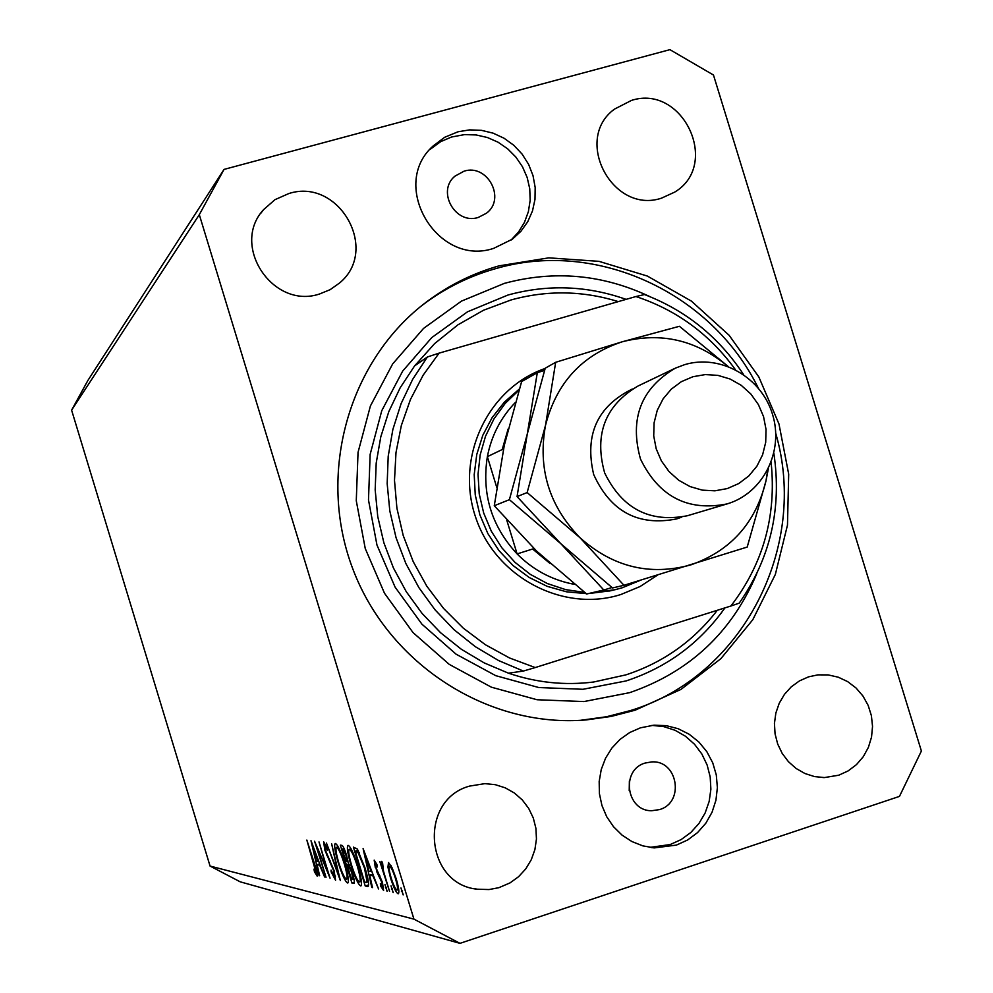 <?xml version="1.0" encoding="UTF-8"?>
<svg xmlns="http://www.w3.org/2000/svg" width="993" height="993" viewBox="0 0 993 993"><rect width="100%" height="100%" fill="white"/><g stroke="black" fill="none" stroke-linecap="round" stroke-linejoin="round"><path stroke-width="1.49" d="M464.079 171.168L454.893 176.183C436.337 191.326 455.439 225.051 478.241 217.455L486.433 213.234C506.244 198.737 487.526 163.485 464.079 171.168M645.251 763.021C620.513 769.712 626.173 811.281 651.78 810.722L659.513 809.593C684.897 802.567 677.822 759.918 651.631 761.916L645.251 763.021M676.394 845.105L654.399 847.885L642.843 845.875L631.896 841.543L621.966 835.051L613.451 826.648L606.686 816.68L601.944 805.522L599.4 793.63L599.176 781.454L601.249 769.476L605.569 758.18L611.924 748.002L620.091 739.338L629.736 732.511L640.485 727.807L654.002 725.188L666.253 725.647L678.145 728.713L689.179 734.249L698.886 742.019L706.842 751.676L712.738 762.823L716.301 774.974L717.38 787.623L715.941 800.234L712.043 812.262L705.837 823.197L697.57 832.581L687.628 839.991L676.394 845.105M651.929 725.374L663.758 726.615L675.103 730.302L685.505 736.272L694.541 744.278L701.852 753.997L707.14 765.032L710.194 776.948L710.876 789.236L709.163 801.425L705.129 813.006L698.935 823.507L690.818 832.494L681.111 839.606L670.213 844.546L649.894 847.389M458.009 131.784L444.628 137.307L433.085 146.021C388.735 185.232 437.491 267.34 493.707 248.349L512.376 239.176L520.953 231.257L527.742 221.724L532.484 210.963L534.991 199.394L535.177 187.466L533.018 175.649L528.624 164.391L522.144 154.151L513.853 145.313L504.047 138.226L493.124 133.161L481.506 130.344L469.652 129.872L458.009 131.784M510.899 240.244L518.569 231.977L524.478 222.32L528.388 211.633L530.163 200.325L529.753 188.782L527.159 177.462L522.479 166.762L515.888 157.093L507.634 148.801L498.014 142.185L487.389 137.506L476.131 134.949L464.687 134.589L451.567 137.009L440.743 141.614L429.684 149.67M499.057 265.851C473.078 273.224 449.159 285.053 427.325 301.313C348.68 359.801 316.308 473.425 352.863 569.051C389.02 664.826 488.68 728.341 586.342 719.913L611.03 716.45L635.098 710.218L680.987 689.403L720.856 658.694L752.793 619.719L775.347 574.451L787.474 525.123L788.69 474.145L778.971 423.949L758.813 376.918L729.16 335.311L691.401 301.115L647.312 276.042L598.99 261.345L548.744 257.857L499.057 265.851M288.826 193.548L274.949 199.68L263.567 209.66C230.264 245.532 272.889 309.679 319.485 294.015L330.148 289.658L339.507 283.03C380.096 249.988 338.998 177.288 288.826 193.548M469.639 786.084C418.438 799.713 424.582 884.142 477.31 889.207L489.015 889.554L498.896 887.68L510.092 882.864L518.644 876.645L525.818 868.813L531.305 859.665L534.904 849.586L536.456 838.986L535.91 828.299L533.278 817.959L528.673 808.376L522.293 799.936L514.386 793.01L505.263 787.846L495.308 784.681L484.919 783.638L469.639 786.084M808.55 676.854L799.415 680.913L791.272 686.833L784.445 694.38L779.232 703.243L775.856 713.048L774.441 723.413L775.061 733.877L777.693 744.03L782.211 753.439L788.454 761.705L796.138 768.495L804.951 773.522L814.533 776.588L824.463 777.569L838.75 775.21L848.159 770.903L856.462 764.622L863.314 756.654L868.403 747.344L871.531 737.104L872.537 726.392L871.395 715.668L868.167 705.402L862.967 696.043L856.04 688L847.674 681.62L838.253 677.189L828.174 674.905L817.884 674.868L808.55 676.854M631.511 100.392L614.406 109.156C572.787 139.504 612.631 214.637 661.524 198.153L674.706 192.108C720.881 164.577 682.861 83.76 631.511 100.392M317.425 849.052L326.027 877.315L314.57 841.245L327.169 870.365L319.001 841.915L330.048 878.197L317.946 848.878M334.12 870.7L335.56 880.257L331.128 871.866L331.079 870.116L334.368 876.496L333.561 870.526L324.848 850.045L323.606 841.741L327.194 848.196L327.392 850.368L324.711 845.49L325.332 849.971L334.12 870.7M340.338 880.481L326.436 843.032L337.905 872.624L331.65 843.827L340.338 880.481M347.5 882.963C345.142 881.449 342.051 874.721 338.241 862.768C334.926 851.46 333.933 845.031 335.237 843.491L335.435 843.479C337.769 844.77 340.897 851.547 344.819 863.836C348.109 875.094 349.089 881.474 347.786 882.963L348.034 882.789M360.596 885.893C358.125 884.316 354.923 877.415 351.013 865.164C347.624 853.57 346.619 846.992 347.997 845.403L348.22 845.391C350.666 846.719 353.905 853.682 357.927 866.281C361.291 877.824 362.284 884.353 360.906 885.88L361.179 885.694M371.804 887.457L363.09 848.581L378.544 888.946L372.909 875.814L369.706 875.181L372.499 887.605L371.804 887.457L372.412 887.245M403.121 894.892L400.961 887.953L403.232 894.854M199.308 214.662L413.932 919.133L459.995 943.35L899.459 796.398L921.392 751.018L713.47 75.021L669.915 49.65L224.046 169.406L199.308 214.662L71.608 410.159L210.057 866.057L413.932 919.133M390.423 877.663L387.94 867.15L388.524 862.532L392.148 867.87L396.207 878.793C398.764 887.605 399.471 892.595 398.317 893.75L398.032 893.75C396.008 892.546 393.476 887.183 390.423 877.663L391.006 877.464M393.129 892.67L391.006 885.855L393.228 892.633M389.541 891.379L379.835 861.552L381.821 866.033L381.56 861.378L382.541 862.483L383.509 871.209L389.541 891.379M387.071 891.317L384.974 884.577L387.171 891.28M375.317 867.584L374.187 860.124L376.93 864.543L377.266 866.988L375.354 863.736L375.925 867.559L382.442 882.355L383.608 890.51L380.729 886.203L380.344 883.584L382.417 886.886L381.833 882.367L376.943 872.139L375.875 867.398M365.076 868.093C368.453 879.413 369.384 885.533 367.857 886.476L365.238 885.992L353.396 847.116L357.319 849.052L365.076 868.093M353.669 883.435L351.907 883.038L340.363 845.142L341.617 845.328C342.672 845.093 344.31 848.345 346.52 855.097L348.245 863.066L352.465 873.058C354.315 879.488 354.786 882.951 353.893 883.435L354.104 883.286M319.138 875.789L311.008 840.699L324.612 876.993L319.696 865.213L317.102 864.692L319.634 875.627M315.997 872.549L306.849 840.078L314.62 864.059C316.779 870.675 317.636 874.721 317.201 876.161L314.483 871.804L313.949 869.16L315.997 872.549M210.057 866.057L240.194 881.821L459.995 943.35M71.608 410.159L87.88 380.468L224.046 169.406M629.214 790.664L629.376 780.97M402.513 890.907L401.408 891.267M389.119 866.765L387.94 867.15M395.524 878.681C393.166 871.357 391.205 867.212 389.641 866.231L389.479 866.244C388.598 867.199 389.144 871.06 391.105 877.812C393.427 885.061 395.363 889.132 396.902 890.051L397.113 890.038C398.007 889.182 397.473 885.396 395.524 878.681L396.108 878.495M391.118 865.747L389.641 866.231M392.52 888.772L391.465 889.12M382.442 865.834L381.821 866.033M386.476 887.469L385.433 887.816M381.523 885.955L380.729 886.203M381.424 879.314L380.803 879.525M380.021 876.025L379.078 876.335M377.725 871.891L376.943 872.139M372.909 874.138L369.706 875.181M371.332 871.68L365.486 856.314L368.813 871.196L371.903 871.494M368.676 884.875L365.238 885.992M355.221 851.2L364.63 882.144L366.429 882.343L367.087 881.734L364.456 867.969L358.101 852.702L355.221 851.2L358.113 850.256M359.218 852.342L358.101 852.702M368.353 881.325L367.087 881.734M357.319 866.157C354.067 856.053 351.435 850.442 349.449 849.35L349.263 849.35C348.071 850.505 348.853 855.817 351.596 865.251C354.786 875.193 357.381 880.754 359.367 881.933L359.603 881.933C360.844 880.928 360.087 875.665 357.319 866.157L357.84 865.995M351.088 848.816L349.449 849.35M354.352 882.243L351.907 883.038M342.908 849.251L342.126 849.127L345.825 861.279L346.569 861.353L345.961 855.06L342.908 849.251L344.248 848.816M344.099 848.481L342.126 849.127M347.389 865.251L351.299 879.277L352.552 879.475L351.882 872.934L348.742 865.921L347.389 865.251L349.226 864.655M349.126 864.481L347.004 865.176M349.71 865.611L348.742 865.921M344.236 863.711C341.071 853.868 338.539 848.407 336.639 847.339L336.466 847.339C335.336 848.469 336.118 853.645 338.799 862.867C341.902 872.549 344.41 877.961 346.309 879.103L346.52 879.115C347.699 878.122 346.929 872.996 344.236 863.711L344.732 863.562M338.203 846.83L336.639 847.339M335.497 876.099L334.455 876.434M327.504 855.457L326.871 855.668M319.696 863.848L317.102 864.692M318.306 861.49L313.143 847.662L316.258 861.092L318.765 861.341M315.24 871.556L314.483 871.804M316.953 872.239L316.097 872.524L316.953 872.251M657.403 575.17L640.075 586.528L620.923 594.497C563.205 613.004 495.259 577.218 475.585 517.105C455.104 457.239 487.886 388.126 545.157 368.465M519.302 389.07L504.432 402.053L492.118 417.631L482.797 435.306L476.752 454.509L474.207 474.604L475.25 494.936L479.867 514.833L487.886 533.626L499.057 550.705L512.996 565.489L529.232 577.504L547.242 586.366L566.432 591.791L586.143 593.615M588.427 593.591L610.459 590.785M618.316 301.599C582.655 290.601 546.907 290.055 511.085 299.948L483.541 310.238L457.91 324.835L434.649 343.578L414.59 365.921L427.387 356.983L412.666 379.338L401.085 403.654L392.868 429.46L388.201 456.296L387.171 483.628L389.815 510.961L396.07 537.747L405.852 563.49L418.934 587.695L435.095 609.901L454 629.674L475.299 646.666L498.573 660.544L523.373 671.057L508.478 673.18C536.419 682.675 564.781 685.617 593.591 682.017L625.875 674.88C662.952 662.728 693.424 641.205 717.281 610.298M650.105 296.733C602.987 274.428 554.429 269.972 504.419 283.353L461.472 301.115L423.552 328.41L392.645 363.947L370.401 405.988L358.039 452.374L356.276 500.733L365.25 548.533L384.502 593.255L413.014 632.566L449.283 664.404L491.374 687.181L537.052 699.742L583.971 701.567L629.723 692.642C689.589 671.963 731.953 632.293 756.79 573.644M420.883 306.328L423.874 304.044C445.596 287.871 469.366 276.116 495.209 268.78C595.974 238.916 711.36 292.389 758.218 387.928M775.781 433.482C808.91 546.932 742.565 676.754 630.456 710.566L606.512 716.747L580.421 720.322M735.379 369.619C709.858 334.38 676.705 310.015 635.93 296.535L644.494 294.549C685.84 310.387 718.833 337.024 743.484 374.473M773.87 453.354C782 508.317 770.444 558.252 739.202 603.161L730.885 606.015C763.207 563.912 776.625 516.037 771.114 462.378M635.93 296.535L439.08 353.136L423.155 375.168L410.481 399.422L401.358 425.401L395.996 452.572L394.494 480.364L396.915 508.193L403.195 535.475L413.225 561.653L426.779 586.143L443.586 608.461L463.272 628.135L485.428 644.755L509.57 657.987L535.202 667.569L523.373 671.057M730.885 606.015L535.202 667.569M439.08 353.136L427.387 356.983M639.914 580.483L622.239 587.769L615.126 589.705L592.97 592.523M506.778 520.171L517.105 553.92C532.459 569.349 550.569 579.291 571.409 583.747L574.562 584.356M515.293 402.513C500.757 417.606 491.448 435.654 487.364 456.668L496.686 487.178M508.143 428.976L502.197 449.544L487.364 456.668C481.568 493.794 491.473 526.216 517.105 553.92L532.62 549.017L550.085 563.528M584.579 592.387L565.662 589.631L547.404 583.574L530.349 574.388L515.007 562.361L501.875 547.813L491.324 531.218L483.703 513.058L479.222 493.893L478.03 474.294L480.165 454.881L485.527 436.212L493.98 418.872L505.238 403.381L518.967 390.175M571.409 583.747L573.246 583.288M727.273 488.581L738.767 483.541L748.796 475.957L756.877 466.226L762.599 454.831L765.702 442.344L766.025 429.386L763.543 416.588L758.404 404.598L750.845 393.998L741.25 385.334L730.091 379.016L717.902 375.366L705.315 374.584L692.94 376.719L681.397 381.647L671.28 389.157L663.101 398.863L657.267 410.283L654.089 422.844L653.717 435.902L656.199 448.811L661.388 460.901L669.034 471.563L678.728 480.264L689.998 486.558L702.274 490.132L714.91 490.815L727.273 488.581M684.698 364.63C720.409 353.868 761.383 377.166 772.492 414.242C784.135 451.17 763.195 493.111 727.422 503.811L726.963 503.947C687.702 511.606 658.893 496.637 640.497 459.064C629.301 418.761 640.932 388.462 675.377 368.142L684.698 364.63M544.549 370.377L537.3 372.698L521.623 381.573L504.307 445.274L494.266 505.735L509.397 499.678L560.784 543.655L603.818 589.991L586.64 594L536.704 551.165L494.266 505.735M537.3 372.698L527.258 434.127L509.397 499.678M603.818 589.991L611.986 587.533M727.819 366.293C696.329 340.016 661.164 331.848 622.35 341.753C582.059 355.022 556.452 382.851 545.529 425.265L527.146 492.565L579.949 537.685L623.976 585.287L612.532 587.955L560.784 543.655L517.055 496.599L527.258 434.127L545.231 368.204L555.67 362.296L545.529 425.265C537.635 468.535 549.104 506.008 579.949 537.685C612.842 566.991 649.782 576.064 690.78 564.905C730.724 550.854 755.797 522.839 765.988 480.873L767.738 469.925M623.976 585.287L747.208 547.056L765.988 480.873L768.334 468.77M728.043 366.38L679.423 326.287L622.35 341.753L555.67 362.296M527.146 492.565L517.055 496.599M674.073 368.763L638.139 385.954C605.122 405.417 593.951 434.4 604.65 472.904C622.214 508.801 649.819 523.075 687.429 515.727L687.876 515.59M368.353 886.141L367.36 886.464M358.225 850.455L355.693 851.274M330.098 860.583L329.378 860.819M414.59 365.921L400.167 387.804L388.822 411.599L380.778 436.858L376.198 463.11L375.18 489.859L377.75 516.583L383.881 542.799L393.439 567.984L406.249 591.654L422.05 613.376L440.569 632.715L461.41 649.323L484.199 662.902L508.478 673.18M724.94 607.89C699.978 643.067 667.048 667.42 626.136 680.925L583.003 689.291L538.777 687.541L495.73 675.662L456.097 654.188L421.938 624.175L395.09 587.136L376.955 545.008L368.49 499.976L370.141 454.422L381.759 410.705L402.686 371.084L431.794 337.57L467.517 311.802L507.994 295.02C547.689 284.147 587.049 285.599 626.074 299.365M681.719 517.142L676.68 518.917C638.251 526.451 610.583 511.643 593.677 474.505C584.38 434.81 597.265 406.311 632.342 389.008M453.938 177.102L454.893 176.183M650.725 810.673L651.78 810.722M651.408 847.6L654.399 847.885M430.577 148.652L433.085 146.021M581.96 720.198L586.342 719.913M423.874 304.044L427.325 301.313M260.762 213.346L263.567 209.66M473.4 888.474L477.31 889.207M822.849 777.556L824.463 777.569M612.842 110.484L614.406 109.156M397.113 890.038L398.714 889.517M389.479 866.244L391.093 865.71M366.603 882.293L368.415 881.697M359.603 881.933L361.402 881.35M349.263 849.35L351.063 848.767M346.569 861.353L347.984 860.894M352.552 879.475L353.98 879.004M346.52 879.115L348.233 878.557M336.466 847.339L338.179 846.781M334.368 876.496L335.497 876.124M614.084 589.954L609.417 591.021M726.963 503.947L687.429 515.727"/></g></svg>
